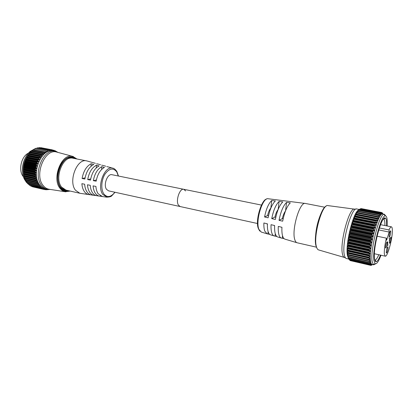 <?xml version="1.0" encoding="UTF-8"?>
<svg xmlns="http://www.w3.org/2000/svg" width="413" height="413" viewBox="0 0 413 413"><rect width="100%" height="100%" fill="white"/><g stroke="black" fill="none" stroke-linecap="round" stroke-linejoin="round"><path stroke-width="0.62" d="M22.493 171.003C22.287 166.454 23.195 162.144 25.224 158.065M35.647 148.484L30.423 151.225C23.195 156.925 20.175 171.225 24.481 179.361L26.293 182.185L28.007 183.873M23.371 169.315L35.033 171.571L35.208 171.875L23.371 169.315L23.355 170.972L35.188 173.553L36.034 173.011L36.045 172.453L35.208 171.875M35.002 173.894L23.365 171.354M35.157 176.16L23.536 173.594M35.508 178.339L23.897 175.752M36.034 180.393L24.444 177.786M36.927 182.453L25.162 179.676L38.048 182.623L38.208 183.031L25.591 180.166L25.885 181.044L37.64 183.723L38.208 183.031M37.712 184.131L26.045 181.395L38.987 184.239L39.132 184.596L26.535 181.715L26.891 182.592L38.626 185.282L39.132 184.596M27.196 182.98L38.77 185.659L40.061 185.649L40.19 185.953L38.956 185.669M39.751 186.63L28.038 183.93L39.751 186.63L40.19 185.953M40.99 187.745L29.509 185.303L40.99 187.745L41.259 186.841L39.885 186.955L28.249 184.239L39.741 186.867M42.338 188.622L30.898 186.155L42.338 188.622L42.56 187.796L41.114 188.018L29.54 185.323L41.006 187.967M43.768 189.252L32.364 186.753L43.768 189.252L43.943 188.509L42.446 188.849L30.923 186.17L42.374 188.818M44.186 189.376L45.301 189.748M45.962 189.546L46.912 189.835L47.784 189.402M47.712 189.443L48.744 189.531M26.644 157.177L26.417 157.59L38.28 160.001L39.545 159.795L39.059 158.566L27.196 156.176L26.644 157.177M25.663 159.165L25.472 159.655L37.335 162.097L38.554 161.808L38.006 160.564L26.143 158.143L25.663 159.165M24.837 161.266L24.687 161.829L36.545 164.297L37.707 163.94L37.103 162.691L25.239 160.239L24.837 161.266M24.186 163.46L24.073 164.08L35.931 166.573L37.025 166.155L36.359 164.916L24.501 162.438L24.186 163.46M23.717 165.711L23.644 166.372L35.497 168.902L36.514 168.432L36.525 167.921L35.792 167.213L23.939 164.704L23.717 165.711M23.433 167.988L23.402 168.685L35.244 171.235L36.179 170.724L36.194 170.187L35.41 169.542L23.556 167.007L23.433 167.988M52.399 149.878L40.536 147.761L52.441 149.883L53.649 150.936L53.891 150.208L54.914 151.277L55.228 150.853L54.423 150.699M50.84 149.8L38.961 147.715L50.918 149.805L52.141 150.735L52.286 150.002M49.25 149.991L37.66 147.777L49.364 149.986L50.593 150.791L50.727 149.955M47.65 150.44L36.045 148.215L47.805 150.425L49.023 151.101L49.147 150.177M46.06 151.153L34.439 148.912L46.261 151.122L47.443 151.669L47.557 150.662M44.506 152.118L44.439 152.392L32.612 150.095L32.87 149.862L45.884 152.49L46.158 152.351L45.982 151.401M43.004 153.326L42.957 153.621L31.114 151.303L31.357 151.05L44.367 153.553L44.676 153.419L44.439 152.392M31.114 151.303L30.082 152.32L41.93 154.653L43.251 154.715L42.957 153.621M29.018 153.662L28.74 153.894L40.598 156.253L41.909 156.222L41.553 155.071L29.705 152.733L29.018 153.662M27.769 155.334L27.511 155.66L39.374 158.045L40.67 157.921L40.247 156.728L28.389 154.364L27.769 155.334M23.376 171.648C23.143 166.775 24.124 162.154 26.313 157.792L37.96 160.218L26.417 157.59M27.088 182.928L26.891 182.592M37.64 183.723L37.583 184.002L26.045 181.395M26.024 181.364L25.885 181.044M25.461 179.851L25.591 180.166M25.147 179.64L25.033 179.309L36.803 181.973L36.721 182.262L25.162 179.676M24.517 177.946L25.033 179.309M24.429 177.745L24.341 177.409L36.132 180.053L36.819 179.392L36.695 178.901L35.75 178.571M23.949 175.938L24.341 177.409M23.887 175.706L23.825 175.365L35.632 177.993L36.38 177.358L36.298 176.836L35.384 176.423M23.567 173.811L23.825 175.365M23.531 173.553L23.495 173.212L35.317 175.814L36.117 175.22L36.081 174.678L35.203 174.183M23.376 171.596L23.495 173.212M23.365 171.307L23.355 170.972M35.244 171.235L35.038 171.524L23.386 169.056M23.386 169.005L23.402 168.685M23.556 167.007L23.598 166.733L35.265 169.17L23.598 166.733M23.608 166.682L23.644 166.372M23.939 164.704L24.006 164.415L35.668 166.878L24.006 164.415M24.016 164.369L24.073 164.08M24.501 162.438L24.594 162.139L36.277 164.529L24.594 162.139M24.61 162.092L24.687 161.829M25.239 160.239L25.358 159.939L37.031 162.345L25.358 159.939M26.143 158.143L26.287 157.843M27.196 156.176L27.372 155.882L39.039 158.231L27.372 155.882M28.389 154.364L28.59 154.075L40.278 156.367L28.59 154.075M29.705 152.733L29.922 152.459L41.579 154.761L29.922 152.459M43.035 153.3L31.357 151.05M31.388 151.019L43.257 153.238M32.612 150.095L31.837 150.91M44.537 152.098L32.87 149.862M32.901 149.842L44.661 152.056M34.165 149.119L33.381 149.852M46.091 151.137L34.439 148.912M35.755 148.396L35.064 148.964M47.681 150.43L36.045 148.215M37.361 147.926L36.809 148.319M49.281 149.981L37.66 147.777M38.961 147.715L38.605 147.931M50.871 149.8L39.271 147.596M39.302 147.596L50.918 149.805M52.43 149.883L40.846 147.678M55.275 151.349L53.447 150.998C41.279 147.498 30.423 174.807 40.056 185.334C41.589 187.208 43.386 188.39 45.445 188.88L47.258 189.299C45.203 188.813 43.411 187.631 41.883 185.752C32.276 175.215 43.133 147.849 55.275 151.349L58.171 152.469M56.875 151.819L56.183 151.576M55.228 150.853L56.602 151.617M41.93 154.653L41.605 154.725M41.579 154.761L41.553 155.071M40.598 156.253L40.278 156.367M40.252 156.403L40.247 156.728M39.374 158.045L39.059 158.189M39.039 158.231L39.059 158.566M38.28 160.001L37.981 160.177M37.96 160.218L38.006 160.564M37.335 162.097L37.046 162.299M37.031 162.345L37.103 162.691M36.545 164.297L36.277 164.529M36.261 164.575L36.359 164.916M35.668 166.878L35.792 167.213M35.497 168.902L35.265 169.17M35.255 169.222L35.41 169.542M35.188 173.553L35.002 173.847M35.317 175.814L35.151 176.114M35.632 177.993L35.497 178.292M36.132 180.053L36.024 180.352M36.803 181.973L37.433 181.292L37.268 180.832L36.298 180.595M38.626 185.282L38.595 185.54L27.057 182.892M64.03 189.309L62.776 189.335L64.03 189.309M64.645 189.639L63.488 189.779M49.359 189.293L48.982 189.231C46.803 188.834 44.914 187.647 43.308 185.674C33.778 175.164 44.929 147.999 56.824 152.103L57.195 152.206M32.364 186.753L43.819 189.417M46.757 189.18L45.327 189.758M28.693 184.368L29.039 184.59M50.365 189.443L47.258 189.299M70.308 157.472L71.31 158.065M69.482 157.585L70.618 158.117L69.482 157.585M43.85 189.422L45.1 189.02M45.26 189.624L45.456 189.102M46.793 189.737L46.669 189.211M43.866 189.428L32.395 186.764M30.407 185.54L30.665 185.917M28.941 184.43L29.297 185.045M27.63 183.104L28.038 183.93M380.977 255.219C378.576 261.61 376.61 264.413 375.071 263.628L373.925 260.515C372.082 249.942 380.796 215.586 385.148 215.901C386.232 215.71 386.904 217.062 387.167 219.953L387.146 225.983M385.68 215.927L384.405 214.259L383.992 214.27C379.356 213.862 370.11 250.232 372.118 261.377L373.352 264.656L373.729 264.831L375.562 263.824M386.656 225.885L386.599 221.693C386.423 219.783 386.041 218.611 385.453 218.172C381.984 214.058 372.727 248.006 374.534 258.652C374.823 260.825 375.402 261.837 376.269 261.682C377.472 261.336 378.876 259.142 380.487 255.105M383.45 219.112L383.754 219.241C384.317 219.649 384.679 220.743 384.849 222.535L384.942 225.544M349.021 239.39L348.835 239.705L370.177 244.32L370.022 243.928L349.021 239.39L370.022 243.928M348.598 242.385L348.427 242.668L369.733 247.325L369.558 246.964L348.598 242.385L369.558 246.964M348.273 245.265L348.118 245.513L369.382 250.211L369.191 249.886L348.273 245.265L369.191 249.886M348.056 247.996L368.928 252.648M347.947 250.531L368.763 255.213M347.947 252.844L368.701 257.547M370.053 260.195L370.115 259.777L347.441 254.604L347.534 255.053L370.053 260.195L369.088 261.052L348.123 256.246L348.273 256.633L368.892 261.398L348.273 256.633M348.427 257.748L348.593 258.11L369.134 262.844L369.32 262.56L348.427 257.748L347.679 256.194L348.257 256.731L368.892 261.408M348.83 258.936L349.011 259.261L369.47 263.995L369.64 263.752L348.83 258.936L348.18 257.815L348.02 257.475L348.598 258.177L369.139 262.869L348.598 258.177M349.321 259.798L370.053 264.604L349.321 259.798L348.458 258.44L349.026 259.302L369.521 264.046L349.026 259.302M349.899 260.319L370.549 265.115L349.785 260.164M372.552 264.557L371.003 265.404L370.719 265.187M371.948 264.996L371.633 265.074M352.428 223.892L351.912 223.175L353.058 221.915L374.41 226.226L375.071 227.398L374.87 228.069L373.796 228.239L352.428 223.892L352.47 224.218L373.476 228.554L352.47 224.218M351.597 226.752L351.091 225.937L352.196 224.667L373.569 229.024L374.266 230.155L374.302 230.702L372.98 231.151L351.597 226.752L351.644 227.109L372.66 231.502L351.644 227.109M350.828 229.721L350.327 228.823L351.38 227.558L372.769 231.972L373.502 233.046L373.517 233.639L372.216 234.176L350.828 229.721L350.874 230.108L371.901 234.558L350.874 230.108M350.126 232.762L349.635 231.801L350.627 230.552L372.015 235.018L372.784 236.019L372.774 236.659L371.509 237.269L350.126 232.762L350.178 233.18L371.199 237.681L350.178 233.18M349.501 235.828L349.021 234.816L349.945 233.603L371.328 238.12L372.134 239.039L372.092 239.721L370.874 240.381L349.501 235.828L349.558 236.267L370.569 240.815L349.558 236.267M348.97 238.879L348.5 237.836L348.644 237.155L349.346 236.67L370.714 241.238L371.555 242.064L371.473 242.772L370.316 243.479L348.97 238.879L349.031 239.328M381.922 212.767L382.83 213.831L381.658 212.504L361.194 208.611M360.776 208.813L381.705 212.71L382.237 213.831L381.034 212.669L360.451 208.766L381.008 212.669M358.82 209.814L360.162 208.942L381.054 212.927L381.566 214.171L380.347 213.175L359.682 209.246L380.301 213.185L380.827 214.848L379.614 214.022L358.825 210.098L379.532 214.042M358.845 210.078L358.035 210.47L359.372 209.479L380.342 213.49M357.963 211.244L357.209 211.456L358.53 210.356L379.573 214.393L380.032 215.865L378.845 215.204L357.963 211.244L378.721 215.245M357.049 212.726L356.357 212.767L357.648 211.559L378.757 215.632L379.186 217.202L378.045 216.701L357.049 212.726L377.869 216.768M356.12 214.517L355.552 214.146L356.734 213.082L377.91 217.197L378.53 218.632L378.303 218.849L356.12 214.517L376.992 218.601M355.134 216.402L354.617 216.035L355.81 214.905L377.038 219.06L377.616 220.274L377.405 220.785L355.134 216.402L376.088 220.769L355.18 216.593M354.209 218.684L353.688 218.193L354.875 217.001L376.155 221.208L376.832 222.793L375.515 222.927L354.209 218.684L375.2 223.149L354.251 218.921M353.301 221.192L352.785 220.583L353.956 219.349L375.272 223.609L375.975 225.24L374.643 225.488L353.301 221.192L353.342 221.476L374.323 225.756L353.342 221.476M384.591 218.095L384.642 218.684M375.732 260.882L375.448 261.403M373.729 264.831L371.808 264.305C371.21 263.871 370.791 262.776 370.544 261.016C368.484 249.86 377.761 213.49 382.438 213.97L384.405 214.259M368.995 261.496L370.332 261.388L369.32 262.56M369.878 262.818L370.538 262.973L370.642 262.683L369.207 262.931M370.538 262.973L369.64 263.752M370.502 263.783L369.521 264.046M370.915 263.881L370.053 264.604M369.898 264.81L371.493 264.284L370.549 265.115M371.349 264.578L371.772 264.671L370.425 265.291L350.105 260.562M371.912 264.702L371.122 265.28M372.469 264.604L371.762 265.105M375.025 260.722L375.407 260.407M384.059 219.05L383.853 218.616M358.84 209.819C353.28 211.657 344.922 245.25 347.498 255.74L348.464 258.44M344.499 257.48C343.58 257.263 342.904 256.122 342.47 254.062C339.538 242.668 349.501 206.531 354.705 209.169M346.445 258.517L346.383 258.507C345.459 258.28 344.783 257.118 344.349 255.022C341.406 243.386 351.577 206.345 356.837 208.993L356.899 209.004M348.061 254.893L368.747 259.617M382.691 213.289L382.283 212.84M378.778 254.728C377.394 257.986 376.181 259.746 375.143 260.014L374.813 260.009M348.123 256.246L347.534 255.053M368.881 257.733L369.991 257.877L369.955 258.362L368.959 259.235L347.922 254.439L348.056 254.857M347.922 254.439L347.312 252.735L347.839 252.957M368.974 255.456L369.971 255.704L369.955 256.261L368.933 257.139L347.823 252.364L347.947 252.797M347.823 252.364L347.292 251.156L347.292 250.598L347.823 250.696M369.129 252.932L370.094 253.303L370.053 253.918L369.005 254.785L347.839 250.03L347.947 250.479M347.839 250.03L347.328 248.838L347.354 248.228L347.916 248.203M369.382 250.211L370.316 250.701L370.255 251.367L369.186 252.204L347.958 247.48L348.056 247.939M347.958 247.48L347.524 245.663L348.118 245.513M369.733 247.325L370.642 247.934L370.549 248.636L369.465 249.431L348.19 244.744L348.278 245.208M348.19 244.744L347.798 242.937L348.427 242.668M370.177 244.32L371.055 245.043L370.941 245.771L369.847 246.509L348.531 241.863L348.603 242.323M348.531 241.863L348.071 240.8L348.174 240.087L348.835 239.705M349.548 236.329L349.346 236.67M350.162 233.242L349.945 233.603M350.859 230.175L350.627 230.552M351.623 227.171L351.38 227.558M352.449 224.274L352.196 224.667M353.327 221.528L353.058 221.915M354.23 218.973L353.956 219.349M355.159 216.639L354.875 217.001M356.099 214.559L355.81 214.905M357.028 212.762L356.734 213.082M357.942 211.27L357.648 211.559M358.825 210.098L358.53 210.356M359.666 209.262L359.372 209.479M380.347 213.175L359.682 209.246M360.451 208.766L360.162 208.942M361.179 208.611L360.89 208.746M379.573 214.393L379.516 214.063M378.757 215.632L378.7 215.271M377.91 217.197L377.849 216.804M377.038 219.06L376.976 218.642M376.104 220.723L376.398 220.594M376.155 221.208L376.088 220.769M375.216 223.097L375.515 222.927M375.272 223.609L375.2 223.149M374.343 225.704L374.643 225.488M374.41 226.226L374.323 225.756M373.491 228.497L373.796 228.239M373.569 229.024L373.476 228.554M372.676 231.44L372.98 231.151M372.769 231.972L372.66 231.502M371.917 234.496L372.216 234.176M372.015 235.018L371.901 234.558M371.215 237.614L371.509 237.269M371.328 238.12L371.199 237.681M370.58 240.753L370.874 240.381M370.714 241.238L370.569 240.815M370.033 243.861L370.316 243.479M369.568 246.902L369.847 246.509M369.201 249.824L369.465 249.431M368.933 252.591L369.186 252.204M368.763 255.162L369.005 254.785M368.701 257.5L368.933 257.139M368.742 259.576L368.959 259.235M368.886 261.367L369.088 261.052M185.602 190.935L183.754 189.293C179.82 188.013 175.52 200.444 178.354 205.013L180.114 206.541L108.573 190.852L106.523 189.34C103.131 184.9 107.478 173.352 111.985 174.714L183.754 189.293C179.82 188.013 175.52 200.444 178.354 205.013L180.114 206.541L257.536 223.516M80.494 193.377L79.817 193.263L75.522 190.269C68.037 181.374 77.019 158.034 86.653 160.884L87.319 161.049M79.817 193.263L66.044 190.125L61.656 187.141C53.995 178.302 62.972 155.314 72.786 158.184L86.653 160.884M68.062 158.003L69.642 158.308M23.464 176.8L23.407 176.733C18.027 170.868 21.161 156.264 28.456 153.156M84.877 179.03L82.104 178.499C83.483 171.07 86.503 166.15 91.165 163.739L93.772 164.467C89.203 166.857 86.24 171.715 84.877 179.03M90.493 180.104L87.701 179.567C89.053 172.371 91.96 167.58 96.43 165.205L99.063 165.943C94.691 168.297 91.836 173.021 90.493 180.104M96.167 181.188L93.343 180.651C94.67 173.682 97.473 169.031 101.753 166.692L104.412 167.435C100.23 169.753 97.478 174.338 96.167 181.188M106.817 166.589L108.681 167.028M101.67 165.159L103.436 165.561M96.575 163.744L98.253 164.111M90.798 194.817L88.774 194.575C87.081 194.27 85.625 193.289 84.407 191.637C82.967 189.603 82.125 186.955 81.882 183.682L84.65 184.224C84.887 187.445 85.708 190.052 87.117 192.055C88.31 193.687 89.74 194.652 91.402 194.957L91.727 195.003M96.203 195.602L94.087 195.344C92.45 195.044 91.046 194.089 89.879 192.479C88.501 190.512 87.701 187.941 87.468 184.776L90.256 185.323C90.483 188.436 91.268 190.961 92.615 192.897C93.761 194.492 95.14 195.437 96.745 195.726L97.06 195.772M101.665 196.402L99.461 196.118C97.881 195.834 96.528 194.9 95.403 193.325C94.092 191.425 93.323 188.942 93.101 185.881L95.914 186.428C96.136 189.438 96.885 191.88 98.165 193.754L102.445 196.552M63.215 188.746L61.645 188.38M101.613 169.464L101.753 166.692M96.384 179.991L93.343 180.651M96.306 167.854L96.43 165.205M90.7 178.932L87.701 179.567M91.046 166.274L91.165 163.739M85.073 177.879L82.104 178.499M100.297 195.814L100.276 196.196M95 195.106L94.985 195.426M89.755 194.404L89.745 194.662M389.082 236.587L389.273 237.077C390.12 236.05 390.621 234.119 390.781 231.285L390.59 230.784C389.738 231.822 389.237 233.753 389.082 236.587M389.222 234.641L389.567 232.999M389.397 242.89L389.578 243.36C390.409 242.333 390.91 240.423 391.07 237.63L390.884 237.15C390.048 238.182 389.552 240.098 389.397 242.89M389.567 240.774L389.836 239.514M386.289 252.658L386.47 253.107C387.327 252.054 387.833 250.118 387.988 247.31L387.807 246.845C386.945 247.908 386.439 249.844 386.289 252.658M386.444 250.614L386.769 249.106M385.556 247.604L385.747 248.068C386.62 247.01 387.131 245.054 387.286 242.199L387.095 241.719C386.217 242.787 385.706 244.744 385.556 247.604M385.68 245.714L386.078 243.846M316.41 247.17L297.133 242.777C296.157 242.534 295.393 241.543 294.846 239.803C291.273 230.222 299.828 201.198 305.434 203.464L324.845 207.238M296.932 242.715L285.027 239.163C284.051 238.915 283.277 237.96 282.709 236.298C281.991 234.099 281.738 231.094 281.945 227.289L278.305 226.422C278.114 230.149 278.377 233.092 279.095 235.255C279.668 236.892 280.448 237.836 281.423 238.084L284.092 238.657M281.222 238.022L277.789 237C276.813 236.752 276.034 235.818 275.456 234.202C274.733 232.08 274.459 229.194 274.635 225.55L271.047 224.693C270.887 228.265 271.165 231.089 271.893 233.175C272.472 234.765 273.251 235.684 274.227 235.937L276.875 236.52M274.025 235.875L270.639 234.863C269.663 234.61 268.884 233.706 268.3 232.137C267.572 230.093 267.278 227.326 267.428 223.836L263.886 222.989C263.752 226.407 264.052 229.117 264.779 231.12L267.118 233.81L269.746 234.414M377.064 236.2L386.382 238.146C384.777 244.935 384.105 250.247 384.358 254.078L385.221 256.163C387.642 257.294 393.083 236.453 392.304 229.21C392.185 227.744 391.891 226.954 391.41 226.835C390.781 226.747 389.991 227.775 389.025 229.927L379.366 227.971M387.921 244.351L387.709 245.895L387.921 244.351M389.526 239.38L389.273 241.171L389.526 239.38M389.17 237.759L389.258 238.75L389.129 237.749M386.382 238.146L386.578 240.268L389.211 232.07L389.025 229.927M387.761 243.112L387.492 243.944L387.73 242.08L387.719 243.102M289.332 201.441L305.228 203.439M281.857 200.491L288.961 201.379M274.464 199.551L281.511 200.434M264.568 216.98L268.12 217.801C269.741 209.659 272.157 204.048 275.373 200.961L271.723 200.496C268.543 203.521 266.158 209.014 264.568 216.98L267.588 215.54C268.393 212.153 269.483 209.623 270.861 207.956L271.723 200.496M271.749 218.647L275.352 219.484C277.04 210.971 279.518 205.116 282.797 201.916L279.1 201.441C275.853 204.585 273.406 210.32 271.749 218.647L274.908 217.083C275.714 213.676 276.798 211.126 278.155 209.443L279.1 201.441M279.028 220.335L282.683 221.182C284.438 212.303 286.978 206.201 290.313 202.876L286.57 202.396C283.266 205.664 280.752 211.642 279.028 220.335L282.316 218.647C283.106 215.302 284.149 212.772 285.45 211.053M315.449 238.884C315.677 230.418 317.396 222.266 320.617 214.43M268.527 215.741L267.588 215.54M275.791 217.269L274.908 217.083M285.553 210.78L286.57 202.396M283.148 218.823L282.316 218.647M267.108 223.758L267.392 224.889M268.13 231.641L267.877 233.856M274.413 225.498L274.604 226.298M275.29 233.686L275.022 235.973M281.811 227.258L281.924 227.754M282.538 235.735L282.249 238.11M378.747 229.938L389.211 232.07M387.585 243.52L387.709 242.524L387.549 243.515M48.352 189.634L47.655 189.474M39.287 159.914L26.556 157.327M38.332 161.917L25.601 159.304M37.531 164.033L24.801 161.39M36.891 166.232L24.166 163.558M36.427 168.483L23.706 165.778M36.137 170.75L23.427 168.019M42.911 154.839L30.201 152.335M41.589 156.351L28.874 153.822M40.376 158.05L27.65 155.494M76.529 158.912C71.15 154.89 65.899 156.775 60.788 164.56C56.607 172.035 56.591 182.887 60.67 188.085C63.194 191.178 66.225 192.138 69.761 190.971M65.904 191.828L65.264 191.74C63.261 191.369 61.537 190.254 60.076 188.39C51.403 178.457 61.816 152.609 72.729 156.393L73.349 156.573M74.557 158.53L72.146 157.57C62.549 154.354 52.781 178.478 60.881 187.507L65.208 190.429L67.799 190.522M69.208 190.847C65.941 191.704 63.148 190.698 60.83 187.827C56.901 182.809 56.829 172.428 60.757 165.097C65.553 157.425 70.628 155.329 75.971 158.804M54.351 150.611L55.27 150.786M40.665 157.611L27.945 155.061M41.909 155.959L29.194 153.435M43.251 154.498L30.541 151.999M44.671 153.249L31.977 150.771M46.158 152.227L33.474 149.769M47.681 151.447L46.514 151.225M49.219 150.915L48.414 150.76M50.763 150.642L50.169 150.528M52.281 150.616L51.831 150.533M53.757 150.848L53.411 150.781M53.788 150.301L52.745 150.1M44.021 188.679L43.556 188.571M42.653 188.008L42.038 187.863M41.367 187.094L40.526 186.903M37.433 181.292L24.795 178.442M37.268 180.832L24.625 177.988M36.819 179.392L24.166 176.563M36.695 178.901L24.037 176.072M36.38 177.358L23.711 174.549M36.298 176.836L23.624 174.033M36.117 175.22L23.433 172.438M36.081 174.678L23.391 171.901M36.034 173.011L23.34 170.249M36.045 172.453L23.345 169.702M36.194 170.187L23.479 167.466M36.525 167.921L23.804 165.226M37.036 165.68L24.31 163.016M37.712 163.502L24.986 160.864M38.554 161.411L25.823 158.804M39.545 159.439L26.814 156.857M352.17 222.757L375.071 227.398M351.344 225.462L374.266 230.155M350.565 228.291L373.502 233.046M349.852 231.213L372.784 236.019M349.207 234.181L372.134 239.039M348.644 237.155L371.555 242.064M381.158 213.846L381.55 213.924M380.223 214.435L380.843 214.554M357.493 211.162L357.823 211.224M379.093 215.323L380.089 215.514M356.625 212.406L379.289 216.799M355.738 213.96L378.463 218.394M354.829 215.792L377.616 220.274M353.926 217.888L376.759 222.421M353.038 220.222L375.907 224.806M344.334 257.428L318.676 249.948C317.695 249.71 316.947 248.626 316.425 246.7C313.002 236.066 322.424 203.113 328.036 205.617L354.53 209.143M370.476 265.285L370.982 265.399L370.476 265.285M325.769 206.5C320.039 209.174 313.162 237.041 316.064 246.065M352.821 220.836L375.701 225.431M353.704 218.446L376.548 222.994M354.607 216.288L377.405 220.785M377.177 218.503L356.114 214.383M377.962 216.701L357.069 212.649M378.747 215.214L357.978 211.213M347.813 256.587L348.18 256.669M369.181 261.496L370.249 261.739M348.283 256.71L368.912 261.444M348.04 254.981L368.814 259.725M347.364 253.236L369.955 258.362M347.88 252.968L368.84 257.722M347.292 251.156L369.955 256.261M347.292 250.598L369.971 255.704M347.328 248.838L370.053 253.918M347.354 248.228L370.094 253.303M347.472 246.318L370.255 251.367M347.524 245.663L370.316 250.701M347.72 243.624L370.549 248.636M347.798 242.937L370.642 247.934M348.071 240.8L370.941 245.771M348.174 240.087L371.055 245.043M348.52 237.888L371.421 242.808M349.062 234.92L371.984 239.793M349.682 231.946L372.619 236.768M350.384 229.014L373.316 233.773M351.143 226.154L374.07 230.862M351.959 223.412L374.87 228.069M107.251 197.228L102.806 194.466C96.523 186.454 104.675 165.272 112.785 168.174L113.348 168.349M118.299 175.995L116.75 171.88C113.162 167.441 109.187 168.272 104.83 174.374C101.247 180.311 100.793 189.624 103.828 193.94C107.189 197.868 110.87 197.3 114.871 192.236M266.917 233.753L261.29 232.07L258.951 229.437C255.172 221.131 262.699 196.774 268.321 198.767L274.149 199.505M36.974 182.463L25.245 179.805M37.795 184.157L26.133 181.493M38.77 185.659L27.16 182.995M48.388 189.66L47.634 189.484M76.973 159L72.729 156.393L56.824 152.103M57.99 152.418L57.304 152.005M50.179 189.417L49.379 189.515M70.2 191.074L65.264 191.74L48.982 189.231M43.308 153.249L31.512 150.941M44.754 152.067L33.014 149.79M46.261 151.122L34.573 148.866M47.805 150.425L36.158 148.195M49.364 149.986L37.753 147.766M52.441 149.883L40.887 147.684M55.306 150.786L54.34 150.6M56.638 151.607L55.915 151.468M375.071 263.628L373.352 264.656M383.754 219.241L385.453 218.172M382.262 213.722L382.83 213.831M317.003 248.311L316.208 246.587M371.808 264.305L370.869 264.862M344.545 257.49L345.66 258.089M346.383 258.507L348.861 259.08M356.837 208.993L359.336 209.468M354.746 209.179L356.011 209.076M382.438 213.97L382.19 213.619M316.059 246.076C312.94 236.845 320.679 207.92 325.847 206.433M375.169 261.021L375.458 261.088M371.54 264.459L372.03 264.573M356.094 214.378L377.224 218.508M357.044 212.628L378.045 216.701M357.968 211.177L378.845 215.204M358.856 210.041L379.614 214.022M360.482 208.756L381.034 212.669M350.121 260.572L370.425 265.291M348.009 254.986L368.886 259.756M375.143 260.014L376.269 261.682M385.148 215.901L383.992 214.27M108.387 166.945L112.785 168.174C113.942 168.251 115.289 169.34 116.838 171.436L118.485 176.036M105.774 166.212L103.136 165.474M100.55 164.751L97.938 164.023M95.377 163.305L86.983 160.956M115.051 192.277L111.882 195.679C111.35 196.567 109.61 197.058 106.662 197.161L102.145 196.505M99.461 196.118L96.745 195.726M94.087 195.344L91.402 194.957M88.774 194.575L80.148 193.33M259.916 231.156L258.672 229.298M374.41 253.752L385.221 256.163M380.554 224.667L391.41 226.835M258.409 228.647C254.862 220.996 261.651 199.216 266.7 199.045M183.754 189.293L261.429 205.07"/></g></svg>
